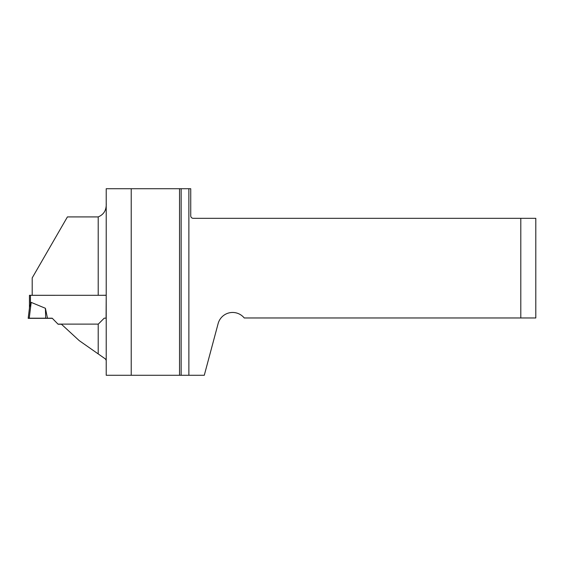 <?xml version="1.0" encoding="UTF-8"?>
<svg xmlns="http://www.w3.org/2000/svg" width="564" height="564" viewBox="0 0 564 564"><rect width="100%" height="100%" fill="white"/><g stroke="black" fill="none" stroke-linecap="round" stroke-linejoin="round"><path stroke-width="0.85" d="M131.222 375.279L179.528 375.279L179.528 188.721L131.222 188.721L131.222 375.279L106.215 375.279L106.215 188.721L131.222 188.721M98.214 295.296L98.214 216.914L67.419 216.914L32.197 277.918L32.197 295.296M98.214 216.914C103.917 214.51 106.582 209.956 106.215 203.251M102.26 295.296L106.215 295.226L106.095 318.138L104.213 318.181L98.305 324.117L61.314 324.117L79.207 340.614L98.214 353.917L98.214 324.117M179.528 188.721L190.738 188.721L190.738 215.829A2.503 2.503 0 0 0 193.233 218.324L520.798 218.324L520.798 317.969L244.233 317.969A15.002 15.002 0 0 0 218.127 323.588L204.281 375.279L181.143 375.279L181.143 188.721M179.528 375.279L181.143 375.279M98.214 353.917L105.412 358.958L106.215 360.368M520.798 317.969L535.8 317.969L535.8 218.324L520.798 218.324M106.215 295.296L29.448 295.303L29.448 308.029M58.113 324.237L52.205 318.209L58.113 324.237L61.441 324.237M52.205 318.329L28.2 318.336L29.589 306.929L31.189 302.389L45.402 308.282L45.705 318.195L47.489 318.209L45.402 308.282M52.205 318.209L47.489 318.209M58.113 324.117L98.305 324.117L98.672 323.743M29.589 306.922L28.2 318.202L45.705 318.195M29.243 318.188L52.205 318.329L28.2 318.336L29.243 318.188L31.189 302.389M188.877 188.721L188.877 375.279M30.449 295.296L30.449 303.735"/></g></svg>
